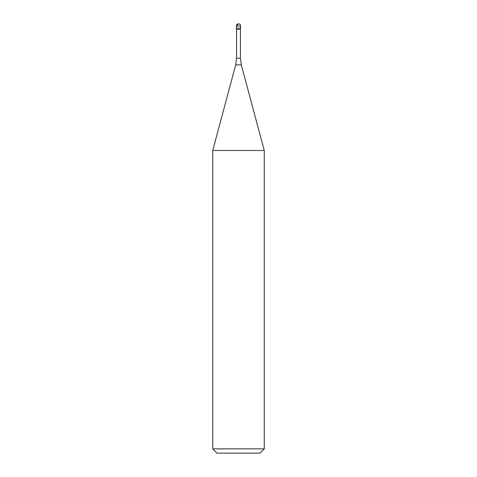 <?xml version="1.0" encoding="UTF-8"?>
<svg xmlns="http://www.w3.org/2000/svg" width="477" height="477" viewBox="0 0 477 477"><rect width="100%" height="100%" fill="white"/><g stroke="black" fill="none" stroke-linecap="round" stroke-linejoin="round"><path stroke-width="0.72" d="M235.692 64.86L241.308 64.86L264.258 150.505L212.742 150.505L235.692 64.86L236.568 58.194L236.568 29.359L240.432 29.359L240.647 28.143L236.353 28.143L240.647 28.143L240.647 25.996C240.521 24.691 239.806 23.975 238.5 23.85A2.147 2.147 0 0 0 236.353 25.996L240.647 25.996A2.147 2.147 0 0 0 238.5 23.85L236.353 25.996L236.353 28.143L236.353 25.996M236.568 29.359L236.353 28.143M264.258 448.857L212.742 448.857L217.035 453.15L259.965 453.15L264.258 448.857L264.258 150.505M212.742 448.857L212.742 150.505M236.568 58.194L240.432 58.194L240.432 29.359M241.308 64.86L240.432 58.194"/></g></svg>
